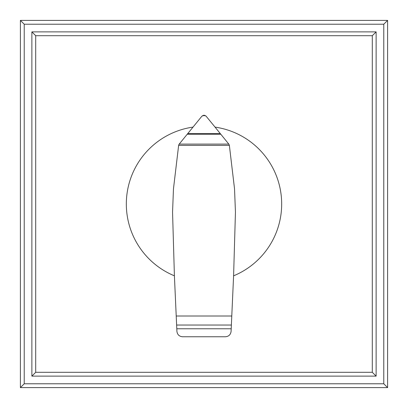 <?xml version="1.0" encoding="UTF-8"?>
<svg xmlns="http://www.w3.org/2000/svg" width="408" height="408" viewBox="0 0 408 408"><rect width="100%" height="100%" fill="white"/><g stroke="black" fill="none" stroke-linecap="round" stroke-linejoin="round"><path stroke-width="0.61" d="M31.875 376.125L35.7 372.3L35.7 35.7L31.875 31.875L31.875 376.125L376.125 376.125L372.3 372.3L35.7 372.3M35.7 35.7L372.3 35.7L372.3 372.3M376.125 376.125L376.125 31.875L372.3 35.7M376.125 31.875L31.875 31.875M387.6 387.6L383.775 383.775L24.225 383.775L20.4 387.6L387.6 387.6L387.6 20.4L383.775 24.225L383.775 383.775M24.225 383.775L24.225 24.225L383.775 24.225M387.6 20.4L20.4 20.4L24.225 24.225M20.4 20.4L20.4 387.6M229.362 145.376L234.534 188.858L235.447 212.129L233.595 275.818A77.678 77.678 0 0 0 215.041 127.112L228.954 144.299L229.362 145.376L178.638 145.376L178.99 144.371L201.838 116.254L203.898 115.183M192.959 127.112A77.678 77.678 0 0 0 174.405 275.818L172.553 212.129L173.466 188.858L178.638 145.376M176.628 325.038L231.372 325.038L231.091 331.352C230.642 334.642 228.771 336.442 225.471 336.758L182.565 336.758C179.26 336.462 177.378 334.672 176.914 331.388L174.405 275.818M228.786 144.095L179.214 144.095M220.835 134.268L187.165 134.268M204.102 115.183L206.035 116.102L215.047 127.118M205.55 115.673L202.45 115.673M233.595 275.818L231.78 316.011L176.22 316.011M231.78 316.011L231.372 325.038M231.203 328.772L176.797 328.772M220.244 133.538L187.756 133.538"/></g></svg>

